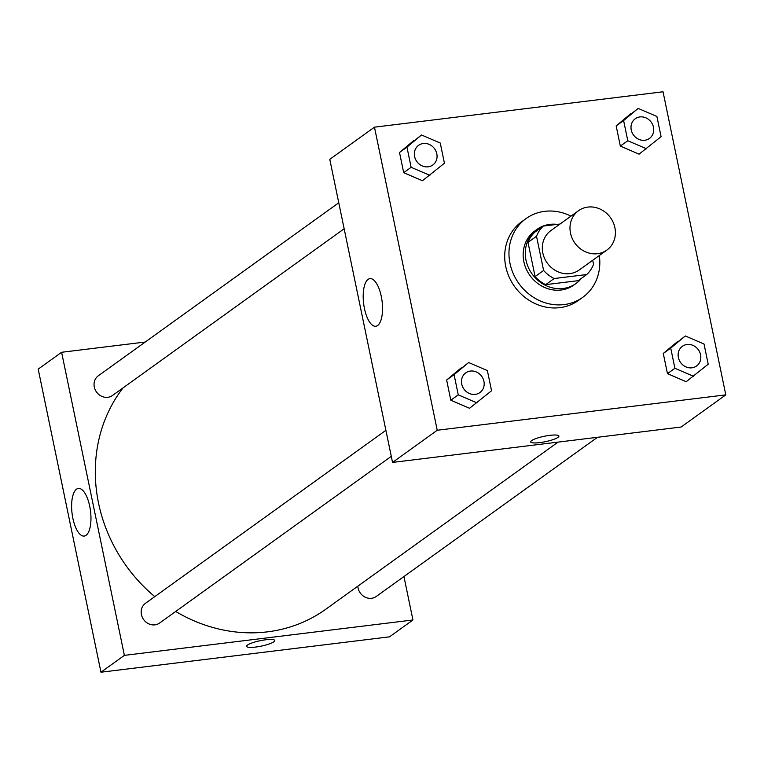<?xml version="1.0" encoding="UTF-8"?>
<svg xmlns="http://www.w3.org/2000/svg" width="764" height="764" viewBox="0 0 764 764"><rect width="100%" height="100%" fill="white"/><g stroke="black" fill="none" stroke-linecap="round" stroke-linejoin="round"><path stroke-width="1.15" d="M587.869 207.082A24.257 21.879 -125.7 0 1 613.215 222.439A24.257 21.879 -125.7 0 1 606.864 250.086A24.257 21.879 -125.7 0 1 574.939 243.172A24.257 21.879 -125.7 0 1 578.529 210.702A24.257 21.879 -125.7 0 1 587.869 207.082M606.864 250.086L579.198 269.998A24.257 21.879 -125.7 0 1 547.272 263.074A24.257 21.879 -125.7 0 1 550.863 230.613L578.529 210.702M586.742 274.534L578.233 280.655L545.668 284.657A32.585 29.376 -125.7 0 1 535.086 276.587L528 242.389L536.519 236.267L543.605 270.466A32.585 29.376 -125.7 0 0 554.177 278.526L586.742 274.534A32.585 29.376 -125.7 0 0 593.542 264.344L592.702 260.276M560.022 224.024L543.319 226.068A32.585 29.376 -125.7 0 0 536.519 236.267M528 242.389A32.585 29.376 -125.7 0 1 534.81 232.199L543.319 226.068M557.137 224.377A33.358 30.082 54.3 0 0 537.035 229.353A33.358 30.082 54.3 0 0 532.107 273.999A33.358 30.082 54.3 0 0 575.999 283.501A33.358 30.082 54.3 0 0 581.356 278.411M575.999 283.501L573.869 285.039A33.358 30.082 -125.7 0 1 529.977 275.527A33.358 30.082 -125.7 0 1 534.905 230.881L537.035 229.353M535.086 276.587L543.605 270.466M545.668 284.657L554.177 278.526M599.31 255.52A48.514 43.749 -125.7 0 1 582.731 297.339A48.514 43.749 -125.7 0 1 518.88 283.511A48.514 43.749 -125.7 0 1 526.052 218.58A48.514 43.749 -125.7 0 1 544.732 211.332A48.514 43.749 -125.7 0 1 570.975 216.136M582.731 297.339L578.472 300.405A48.514 43.749 -125.7 0 1 514.621 286.576A48.514 43.749 -125.7 0 1 521.793 221.636L526.052 218.58M725.8 394.873L663.037 91.785L374.465 127.168L437.237 430.256L725.8 394.873L681.106 427.028L392.543 462.421L437.237 430.256M638.16 108.412L616.156 125.907L620.339 146.096L639.076 154.156L661.08 136.66L656.897 116.462L638.16 108.412L623.605 120.55L627.788 140.738L646.525 148.789M685.289 335.959L663.276 353.455L667.459 373.653L686.196 381.704L708.209 364.208L704.026 344.02L685.289 335.959L670.725 348.097L674.908 368.286L693.645 376.346M468.638 362.528L446.634 380.023L450.817 400.221L469.554 408.272L491.558 390.776L487.375 370.588L468.638 362.528L454.083 374.666L458.266 394.854L477.003 402.914M421.518 134.98L399.515 152.475L403.688 172.664L422.435 180.724L444.438 163.219L440.255 143.03L421.518 134.98L406.954 147.118L411.137 167.306L429.884 175.357M531.62 440.599A14.401 2.76 -11.7 0 1 547.1 435.747A14.401 2.76 -11.7 0 1 558.904 436.063A14.401 2.76 -11.7 0 1 545.362 441.688A14.401 2.76 -11.7 0 1 530.703 441.907A14.401 2.76 -11.7 0 1 531.62 440.599M530.703 441.907A14.401 2.76 168.3 0 0 545.362 441.678A14.401 2.76 168.3 0 0 558.904 436.063M381.284 296.394A23.99 9.292 83 0 1 375.783 326.266A23.99 9.292 83 0 1 363.635 303.585A23.99 9.292 83 0 1 369.938 278.64A23.99 9.292 83 0 1 381.284 296.394M392.543 462.421L329.771 159.332L374.465 127.168M558.035 442.127L325.836 609.204A151.616 136.718 -125.7 0 1 175.691 611.458M154.777 596.627A151.616 136.718 -125.7 0 1 123.052 387.873M338.767 202.775L98.308 375.792A12.128 10.935 54.3 0 0 95.137 389.621A12.128 10.935 54.3 0 0 107.81 397.299A12.128 10.935 54.3 0 0 112.48 395.485L344.153 228.78M597.477 437.285L376.251 596.474A12.128 10.935 -125.7 0 1 364.543 596.827A12.128 10.935 -125.7 0 1 357.829 586.189M391.283 456.337L159.6 623.042A12.128 10.935 -125.7 0 1 143.642 619.585A12.128 10.935 -125.7 0 1 145.427 603.35L385.896 430.323M403.946 576.543L412.942 619.986L389.535 636.832L100.963 672.215L124.379 655.369L412.942 619.986M145.236 342.024L61.607 352.28L124.379 655.369M61.607 352.28L38.2 369.127L100.963 672.215M76.515 489.189A23.99 9.292 83 0 1 78.367 488.435A23.99 9.292 83 0 1 90.515 511.116A23.99 9.292 83 0 1 84.212 536.061A23.99 9.292 83 0 1 72.418 515.862A23.99 9.292 83 0 1 76.515 489.189M265.738 639.783A14.401 2.76 -11.7 0 1 274.782 640.499A14.401 2.76 -11.7 0 1 261.24 646.124A14.401 2.76 -11.7 0 1 246.581 646.344A14.401 2.76 -11.7 0 1 265.738 639.783M246.571 646.344A14.401 2.76 168.3 0 0 261.24 646.124A14.401 2.76 168.3 0 0 274.782 640.499M432.777 165.014L432.796 165.005A12.128 10.935 -125.7 0 1 432.777 165.014A12.128 10.935 -125.7 0 1 416.819 161.557A12.128 10.935 -125.7 0 1 418.615 145.322A12.128 10.935 -125.7 0 1 418.624 145.313A12.128 10.935 -125.7 0 1 423.304 143.498A12.128 10.935 -125.7 0 1 435.977 151.177A12.128 10.935 -125.7 0 1 432.796 165.005A12.128 10.935 -125.7 0 1 416.838 161.548A12.128 10.935 -125.7 0 1 418.634 145.313L418.634 145.313M414.069 140.337L399.515 152.475L406.954 147.118M399.515 152.475L403.688 172.664L411.137 167.306M403.688 172.664L422.435 180.724M479.907 392.562L479.926 392.553A12.128 10.935 -125.7 0 1 479.907 392.562A12.128 10.935 -125.7 0 1 463.939 389.105A12.128 10.935 -125.7 0 1 465.734 372.88A12.128 10.935 -125.7 0 1 465.744 372.87A12.128 10.935 -125.7 0 1 470.423 371.056A12.128 10.935 -125.7 0 1 483.096 378.734A12.128 10.935 -125.7 0 1 479.926 392.553A12.128 10.935 -125.7 0 1 463.958 389.096A12.128 10.935 -125.7 0 1 465.753 372.861L465.753 372.861M461.189 367.885L446.634 380.023L454.083 374.666M446.634 380.023L450.817 400.221L458.266 394.854M450.817 400.221L469.554 408.272M649.429 138.446L649.448 138.437A12.128 10.935 -125.7 0 1 649.429 138.446A12.128 10.935 -125.7 0 1 633.461 134.989A12.128 10.935 -125.7 0 1 635.256 118.754A12.128 10.935 -125.7 0 1 635.266 118.754A12.128 10.935 -125.7 0 1 639.946 116.93A12.128 10.935 -125.7 0 1 652.618 124.608A12.128 10.935 -125.7 0 1 649.448 138.437A12.128 10.935 -125.7 0 1 633.48 134.98A12.128 10.935 -125.7 0 1 635.276 118.745L635.276 118.745M630.711 113.769L616.156 125.907L623.605 120.55M616.156 125.907L620.339 146.096L627.788 140.738M620.339 146.096L639.076 154.156M696.548 366.004L696.567 365.985A12.128 10.935 -125.7 0 1 696.548 366.004A12.128 10.935 -125.7 0 1 680.59 362.547A12.128 10.935 -125.7 0 1 682.386 346.312A12.128 10.935 -125.7 0 1 682.395 346.302A12.128 10.935 -125.7 0 1 687.075 344.488A12.128 10.935 -125.7 0 1 699.738 352.166A12.128 10.935 -125.7 0 1 696.567 365.985A12.128 10.935 -125.7 0 1 680.609 362.528A12.128 10.935 -125.7 0 1 682.405 346.293L682.386 346.312M677.84 341.327L663.276 353.455L670.725 348.097M663.276 353.455L667.459 373.653L674.908 368.286M667.459 373.653L686.196 381.704"/></g></svg>

